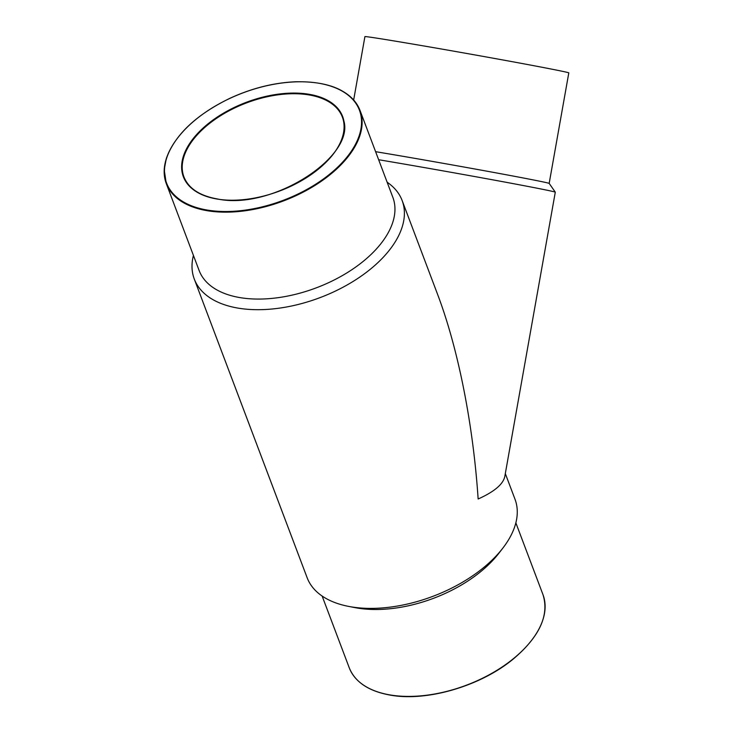 <?xml version="1.0" encoding="UTF-8"?>
<svg xmlns="http://www.w3.org/2000/svg" width="733" height="733" viewBox="0 0 733 733"><rect width="100%" height="100%" fill="white"/><g stroke="black" fill="none" stroke-linecap="round" stroke-linejoin="round"><path stroke-width="1.1" d="M193.42 255.414A111.095 61.838 -20.7 0 0 194.282 279.053A111.095 61.838 -20.7 0 0 238.106 308.126A111.095 61.838 -20.7 0 0 357.136 278.87A111.095 61.838 -20.7 0 0 402.133 200.512A111.095 61.838 -20.7 0 0 387.143 182.215M194.282 279.053L307.145 577.751A111.095 61.838 -20.7 0 0 348.551 606.383A111.095 61.838 -20.7 0 0 350.979 606.823A111.095 61.838 -20.7 0 0 502.875 548.073A111.095 61.838 -20.7 0 0 514.997 499.21L505.321 473.591M402.133 200.512L437.528 294.199C458.152 348.56 473.161 424.251 478.145 498.999C494.299 491.733 503.186 484.22 504.808 476.459L555.293 192.165A111.095 1.338 10.1 0 0 555.284 192.147A111.095 1.338 10.1 0 0 494.381 180.135A111.095 1.338 10.1 0 0 380.345 160.014A111.095 1.338 10.1 0 0 378.64 159.73M348.551 606.383L355.029 607.639A103.545 57.632 -20.7 0 0 357.283 608.042A103.545 57.632 -20.7 0 0 498.843 553.287L502.875 548.073M177.707 137.905A103.545 57.632 -20.7 0 0 166.29 183.598L199.129 270.514A103.545 57.632 -20.7 0 0 239.975 297.607A103.545 57.632 -20.7 0 0 350.915 270.34A103.545 57.632 -20.7 0 0 392.842 197.314L360.004 110.399A103.545 57.632 -20.7 0 0 321.21 83.681M375.608 151.685A103.545 1.246 10.1 0 1 386.117 153.444A103.545 1.246 10.1 0 1 492.402 172.191A103.545 1.246 10.1 0 1 549.173 183.387L555.284 192.147M353.663 99.981L364.906 36.65A103.545 1.246 10.1 0 1 405.752 42.89A103.545 1.246 10.1 0 1 512.587 61.746A103.545 1.246 10.1 0 1 568.808 72.86L549.173 183.397M333.231 154.159A84.671 47.123 -20.7 0 0 342.357 117.069A84.671 47.123 -20.7 0 0 246.49 102.922A84.671 47.123 -20.7 0 0 183.937 176.937A84.671 47.123 -20.7 0 0 215.3 198.716M390.506 695.031A103.087 57.376 -20.7 0 0 531.562 640.358M390.121 694.948A103.545 57.632 -20.7 0 0 501.06 667.69A103.545 57.632 -20.7 0 0 542.988 594.655C549.411 615.198 539.616 636.556 513.604 658.738C481.196 685.896 427.027 701.893 390.295 695.122C368.781 691.256 355.102 682.166 349.274 667.855A103.545 57.632 -20.7 0 0 390.121 694.948M207.137 210.701A103.545 57.632 -20.7 0 0 318.076 183.433A103.545 57.632 -20.7 0 0 360.004 110.399C351.235 90.745 329.768 81.198 295.591 81.766C273.711 82.728 251.859 88.217 230.025 98.24C196.215 114.696 174.976 134.78 166.318 158.484L164.192 169.735L166.29 183.598A103.545 57.632 -20.7 0 0 207.137 210.701M207.247 210.059A103.087 57.376 -20.7 0 0 361.25 126.782A103.087 57.376 -20.7 0 0 220.532 103.096A103.087 57.376 -20.7 0 0 207.247 210.059M216.959 199.019A85.138 47.379 -20.7 0 0 344.144 130.236A85.138 47.379 -20.7 0 0 227.926 110.683A85.138 47.379 -20.7 0 0 216.959 199.019M542.988 594.655L515.849 522.84M349.274 667.855L322.135 596.039M342.357 117.069C360.581 153.481 272.923 211.196 217.17 198.918C199.642 195.738 188.564 188.408 183.937 176.937"/></g></svg>
